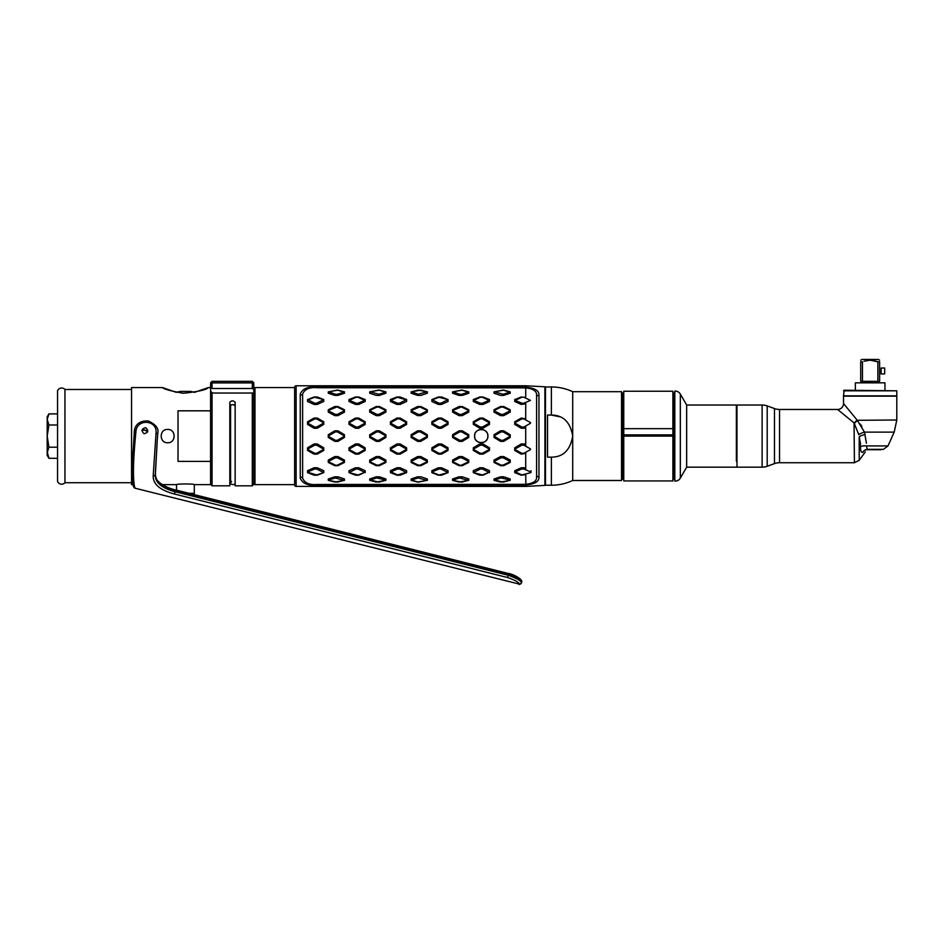 <?xml version="1.0" encoding="UTF-8"?>
<svg xmlns="http://www.w3.org/2000/svg" width="944" height="944" viewBox="0 0 944 944"><rect width="100%" height="100%" fill="white"/><g stroke="black" fill="none" stroke-linecap="round" stroke-linejoin="round"><path stroke-width="1.42" d="M162.486 387.559C163.56 389.046 170.486 390.946 183.254 393.259C198.275 391.666 206.642 389.754 208.364 387.559L194.547 392.362A32.462 32.462 0 0 0 190.216 391.406L180.623 391.406A32.462 32.462 0 0 0 176.292 392.362L162.486 387.559L131.558 387.559L131.558 484.638L133.057 484.638A1.77 1.687 -19.9 0 0 133.128 485.192L133.128 485.192C133.375 486.821 134.024 487.836 135.075 488.225L133.788 486.066M162.215 484.638L176.54 484.638C175.785 483.776 194.747 483.729 194.299 484.638L210.583 484.638L210.583 461.38L178.027 461.38L178.027 410.817L210.583 410.817L210.583 384.338C210.583 382.332 210.583 382.332 210.583 384.338L210.583 394.321A1.475 1.286 0 0 1 212.058 393.034L212.058 393.034A1.475 1.286 0 0 0 210.583 394.321M208.364 387.559L210.583 387.559M141.954 430.547L144.88 429.909M146.155 430.405L147.063 431.089M147.653 431.797L144.255 429.839L141.978 430.311M167.666 442.76C176.245 443.184 176.245 429.013 167.666 429.437C159.076 429.013 159.076 443.184 167.666 442.76M294.634 387.559L254.974 387.559L254.974 484.638L294.634 484.638M131.558 389.483L64.959 389.483A4.437 4.437 0 0 0 57.56 390.71L57.56 481.475L57.56 390.71M131.558 482.714L64.959 482.714L64.959 389.483M64.959 482.714A4.437 4.437 0 0 1 57.56 481.475M57.56 471.611C57.56 476.366 57.56 476.366 57.56 471.611C57.56 466.867 57.56 466.867 57.56 471.611M57.56 465.003L57.56 468.708L57.56 465.003M57.56 403.489L57.56 407.183L57.56 403.489M57.56 400.575C57.56 395.831 57.56 395.831 57.56 400.575C57.56 405.33 57.56 405.33 57.56 400.575M57.56 421.543L57.56 415.136L57.56 421.543M57.56 439.798L57.56 432.399L57.56 439.798M57.56 457.061L57.56 450.654L57.56 457.061M47.2 450.595L47.2 421.59M47.247 451.905L48.923 458.312L47.2 455.338L47.2 416.859L48.923 413.885L57.56 413.885M47.2 452.754L48.923 447.208L47.2 436.093L48.923 424.989L47.2 419.431L48.923 413.885M48.923 424.989L57.56 424.989M47.79 416.245L47.507 417.165M47.235 418.735L47.2 419.431M48.923 458.312L57.56 458.312M48.923 447.208L57.56 447.208M176.54 490.196L176.54 484.638M194.299 484.638L194.299 493.334L189.083 493.334M210.583 461.38L210.583 410.817M210.583 484.331L212.058 485.818L210.583 484.331M233.369 400.94L235.15 402.215L233.369 400.94L231.599 400.94L229.817 402.215L231.599 400.94M210.583 382.827L212.058 381.341L212.058 382.898L252.308 382.898L252.308 388.491L253.794 389.223L253.794 384.338C253.794 382.332 253.794 382.332 253.794 384.338L253.794 484.331L252.308 485.818L253.794 484.331L253.794 389.223L252.308 388.491L212.058 388.491L212.058 382.898A1.475 1.44 180 0 0 210.583 384.338M229.817 402.215L229.817 485.818L212.058 485.818L212.058 393.034L252.308 393.034A1.475 1.286 0 0 1 253.794 394.321L253.794 484.331M252.308 393.034L252.308 485.818L235.15 485.818L235.15 402.215M253.794 481.074L253.794 391.264C253.794 386.863 253.794 386.863 253.794 391.264L253.794 481.074M231.599 481.511L229.817 483.588L230.478 482.006M229.817 403.678A1.77 1.204 180 0 0 231.599 404.893A1.77 1.204 180 0 1 229.817 403.678M235.15 403.678A1.77 1.204 180 0 1 233.782 404.858A1.77 1.204 180 0 0 235.15 403.678M230.572 481.924L230.572 406.132A2.218 1.428 0 0 1 232.79 404.705A2.218 1.428 0 0 1 235.009 406.132M519.306 584.1C518.964 582.306 515.035 580.112 507.53 577.516L174.475 494.031C154.545 488.791 153.14 480.307 153.199 475.811L156.043 433.154C157.66 419.691 136.467 418.227 135.912 431.951C133.257 458.619 132.762 476.661 134.426 486.066L135.075 488.213L519.306 584.1A1.77 1.758 14.1 0 0 521.466 582.826L521.442 582.908M144.161 433.709C148.338 432.6 148.845 430.582 145.671 427.656C141.506 428.741 140.998 430.759 144.161 433.709M507.53 577.516L508.108 575.215L175.053 491.73C156.562 486.785 155.229 478.879 155.241 474.832L157.306 439.479L155.394 474.242C155.949 482.396 162.569 487.965 175.242 490.939L508.309 574.424C516.899 577.468 521.348 579.982 521.678 581.964L521.466 582.826C521.088 580.772 516.639 578.235 508.108 575.215L508.568 573.421C514.775 574.577 523.059 579.97 521.678 581.964L521.678 581.964M134.839 428.576L132.018 465.026L133.128 484.06M134.426 486.066A1.77 1.687 161.4 0 1 133.163 484.968C132.431 483.859 132.007 479.316 131.877 471.351L134.461 429.815C136.054 423.608 140.644 420.646 148.22 420.941C155.843 424.422 159.017 428.6 157.766 433.473L157.306 439.479L157.766 433.473L156.043 433.154M153.199 475.811A1.77 1.204 0.7 0 0 155.241 474.832L155.394 474.242A1.77 1.204 0.5 0 0 155.394 473.864M478.466 442.146L477.853 441.827M474.643 436.919L474.643 435.278M487.859 435.278L487.859 436.919M479.469 429.685L478.053 430.252M476.803 431.137L475.776 432.305M474.997 433.792L474.62 435.42M474.62 436.777L474.997 438.405M475.776 439.892L476.803 441.049M478.042 441.934L479.446 442.512M482.962 442.535L484.39 441.969M485.653 441.084L486.715 439.904M487.505 438.382L487.871 436.765M487.871 435.432L487.505 433.827M486.715 432.293L485.653 431.101M484.39 430.228L482.962 429.662M544.912 485.405L525.714 486.408L296.121 486.408L296.121 385.777L525.714 385.777L544.912 386.792L544.912 485.405M525.714 385.777L525.714 387.241L521.796 387.134L521.796 387.736L525.714 387.878L317.432 387.736C309.667 387.005 304.735 389.081 302.623 393.955A1.18 0.991 0 0 1 300.263 393.955L300.263 478.242C302.587 483.67 308.31 485.936 317.432 485.063L525.891 484.945C534.469 484.189 538.835 481.735 538.965 477.57L538.965 394.627C538.835 390.462 534.469 387.996 525.891 387.252L525.714 387.241M525.714 486.408L525.714 484.956M300.263 393.955C302.587 388.527 308.31 386.249 317.432 387.134L521.796 387.134M525.714 397.99L525.714 387.878C532.805 388.668 536.428 390.887 536.593 394.521L536.593 477.676C536.428 481.31 532.805 483.517 525.714 484.319L317.432 484.461C309.667 485.192 304.735 483.116 302.623 478.242L302.623 393.955M525.714 397.518L521.23 396.987L514.728 399.583L514.728 401.471L521.23 404.433L525.714 403.796L525.714 418.841L521.23 418.062L514.728 421.791L514.728 424.375L521.23 428.234L524.439 428.234L525.714 427.408L525.714 425.921M525.891 484.945L525.714 474.207M514.728 470.714L521.23 467.764L521.796 469.003L515.223 471.811L514.728 470.714L514.728 472.614L521.23 475.198L525.714 474.679M525.714 469.852L525.714 468.401L524.439 467.764L521.23 467.764M525.714 468.401L525.714 452.223M514.728 447.822L521.23 443.963L521.796 445.179L515.223 448.884L514.728 447.822L514.728 450.406L521.23 454.135L525.714 453.356M525.714 446.276L525.714 444.789L524.439 443.963L521.23 443.963M525.714 444.789L525.714 427.408M500.521 430.83L501.075 431.904L503.152 431.904L503.718 430.83L500.521 430.83L494.019 434.759L494.019 437.438L494.019 434.759M503.718 430.83L510.22 434.759L509.725 436.506L503.152 440.293L501.075 440.293L500.521 441.355L503.718 441.355L510.22 437.438L510.22 434.759M500.521 441.355L494.019 437.438M487.906 436.093C488.213 427.29 473.971 427.75 474.584 436.093C473.971 444.447 488.213 444.895 487.906 436.093M459.079 430.83L459.634 431.904L461.722 431.904L462.277 430.83L459.079 430.83L452.577 434.759L452.577 437.438L452.577 434.759M462.277 430.83L468.779 434.759L468.295 436.506L461.722 440.293L459.634 440.293L459.079 441.355L462.277 441.355L468.779 437.438L468.779 434.759M459.079 441.355L452.577 437.438M417.637 430.83L418.204 431.904L420.281 431.904L420.847 430.83L417.637 430.83L411.136 434.759L411.136 437.438L411.136 434.759M420.847 430.83L427.349 434.759L426.853 436.506L420.281 440.293L418.204 440.293L417.637 441.355L420.847 441.355L427.349 437.438L427.349 434.759M417.637 441.355L411.136 437.438M376.208 430.83L376.762 431.904L378.851 431.904L379.405 430.83L376.208 430.83L369.706 434.759L369.706 437.438L369.706 434.759M379.405 430.83L385.907 434.759L385.423 436.506L378.851 440.293L376.762 440.293L376.208 441.355L379.405 441.355L385.907 437.438L385.907 434.759M376.208 441.355L369.706 437.438M509.725 410.298L503.152 407.1L503.718 406.522L500.521 406.522L494.019 409.79L494.019 412.103L500.521 415.631L503.718 415.631L503.152 414.369L509.725 410.994L510.22 412.103L510.22 409.79L509.725 410.994M503.718 406.522L510.22 409.79M510.22 412.103L503.718 415.631M459.079 415.631L462.277 415.631L468.779 412.103L468.779 409.79L468.295 410.994L461.722 414.369L459.634 414.369L453.061 410.994L453.061 410.298L462.277 406.522L459.079 406.522L452.577 409.79L452.577 412.103L459.079 415.631M462.277 406.522L468.779 409.79M417.637 415.631L420.847 415.631L427.349 412.103L427.349 409.79L426.853 410.994L420.281 414.369L418.204 414.369L411.631 410.994L411.631 410.298L420.847 406.522L417.637 406.522L411.136 409.79L411.136 412.103L417.637 415.631L418.204 414.369M420.847 406.522L427.349 409.79M385.423 410.298L378.851 407.1L379.405 406.522L376.208 406.522L369.706 409.79L369.706 412.103L376.208 415.631L379.405 415.631L378.851 414.369L385.423 410.994L385.907 412.103L385.907 409.79L385.423 410.994M379.405 406.522L385.907 409.79M385.907 412.103L379.405 415.631M334.766 415.631L337.964 415.631L344.466 412.103L344.466 409.79L343.982 410.994L337.409 414.369L335.332 414.369L328.76 410.994L328.76 410.298L337.964 406.522L334.766 406.522L328.264 409.79L328.264 412.103L334.766 415.631M337.964 406.522L344.466 409.79M500.521 395.394L503.718 395.394L503.152 394.262L509.725 392.208L510.22 393.211L510.22 391.866L503.718 390.132L494.019 391.866L494.019 393.211L500.521 395.394M510.22 393.211L503.718 395.394M459.079 395.394L462.277 395.394L461.722 394.262L468.295 392.208L468.779 393.211L468.779 391.866L462.277 390.132L452.577 391.866L452.577 393.211L459.079 395.394L459.634 394.262L453.061 391.807L461.722 390.061L468.295 392.208M468.779 393.211L462.277 395.394M417.637 395.394L420.847 395.394L427.349 393.211L427.349 391.866L420.847 390.132L411.136 391.866L411.136 393.211L417.637 395.394L418.204 394.262L411.631 391.807L418.204 390.061L426.853 391.807L418.204 394.262M376.208 395.394L379.405 395.394L378.851 394.262L385.423 392.208L385.907 393.211L385.907 391.866L379.405 390.132L369.706 391.866L369.706 393.211L376.208 395.394M385.907 393.211L379.405 395.394M334.766 395.394L337.964 395.394L337.409 394.262L343.982 392.208L344.466 393.211L344.466 391.866L337.964 390.132L328.264 391.866L328.264 393.211L334.766 395.394L335.332 394.262L328.76 391.807L337.409 390.061L343.982 392.208M344.466 393.211L337.964 395.394M479.8 428.234L482.998 428.234L482.443 427.018L489.004 423.313L489.499 424.375L489.499 421.791L482.998 418.062L479.8 418.062L473.298 421.791L473.298 424.375L479.8 428.234M489.499 424.375L482.998 428.234M438.358 428.234L441.556 428.234L448.058 424.375L448.058 421.791L441.556 418.062L438.358 418.062L431.856 421.791L431.856 424.375L438.358 428.234L438.925 427.018L432.352 423.313L432.352 422.534L438.925 418.912L441.001 418.912L447.574 422.534L447.574 423.313L441.001 427.018L438.925 427.018M396.928 428.234L400.126 428.234L406.628 424.375L406.628 421.791L400.126 418.062L396.928 418.062L390.427 421.791L390.427 424.375L396.928 428.234L397.483 427.018L390.91 423.313L390.91 422.534L397.483 418.912L399.56 418.912L406.132 422.534L406.132 423.313L399.56 427.018L400.126 428.234M355.487 428.234L358.685 428.234L358.13 427.018L364.703 423.313L365.186 424.375L365.186 421.791L358.685 418.062L355.487 418.062L348.985 421.791L348.985 424.375L355.487 428.234M365.186 424.375L358.685 428.234M314.045 428.234L317.255 428.234L323.757 424.375L323.757 421.791L317.255 418.062L314.045 418.062L307.543 421.791L307.543 424.375L314.045 428.234L314.612 427.018L308.039 423.313L308.039 422.534L314.612 418.912L316.688 418.912L323.261 422.534L323.261 423.313L316.688 427.018L314.612 427.018M479.8 404.433L482.998 404.433L489.499 401.471L489.499 399.583L482.998 396.987L479.8 396.987L473.298 399.583L473.298 401.471L479.8 404.433M438.358 404.433L441.556 404.433L448.058 401.471L448.058 399.583L441.556 396.987L438.358 396.987L431.856 399.583L431.856 401.471L438.358 404.433M396.928 404.433L400.126 404.433L406.628 401.471L406.628 399.583L400.126 396.987L396.928 396.987L390.427 399.583L390.427 401.471L396.928 404.433M355.487 404.433L358.685 404.433L365.186 401.471L365.186 399.583L358.685 396.987L355.487 396.987L348.985 399.583L348.985 401.471L355.487 404.433M314.045 404.433L317.255 404.433L323.757 401.471L323.757 399.583L317.255 396.987L314.045 396.987L307.543 399.583L307.543 401.471L314.045 404.433M307.543 470.714L314.045 467.764L314.612 469.003L316.688 469.003L317.255 467.764L323.757 470.714L323.757 472.614L316.688 474.938L308.039 472.378L307.543 470.714L307.543 472.614L314.045 475.198L317.255 475.198L323.757 472.614M317.255 467.764L314.045 467.764M365.186 472.614L365.186 470.714L358.685 467.764L355.487 467.764L356.041 469.003L358.13 469.003L364.703 472.378L358.13 474.938L348.985 472.614L355.487 475.198L358.685 475.198L364.703 472.378M348.985 472.614L348.985 470.714L355.487 467.764M406.628 472.614L406.628 470.714L400.126 467.764L396.928 467.764L397.483 469.003L390.91 471.811L390.427 470.714L390.427 472.614L396.928 475.198L400.126 475.198L406.628 472.614M390.427 470.714L396.928 467.764M438.925 469.003L432.352 471.811L431.856 470.714L438.358 467.764L438.925 469.003L441.001 469.003L441.556 467.764L448.058 470.714L448.058 472.614L438.358 475.198L441.556 475.198L448.058 472.614M438.358 475.198L431.856 472.614L432.352 471.811M431.856 470.714L431.856 472.614M441.556 467.764L438.358 467.764M489.499 472.614L489.499 470.714L482.998 467.764L479.8 467.764L480.354 469.003L482.443 469.003L489.004 472.378L482.443 474.938L473.298 472.614L479.8 475.198L482.998 475.198L489.004 472.378M473.298 472.614L473.298 470.714L479.8 467.764M323.757 450.406L323.757 447.822L317.255 443.963L314.045 443.963L314.612 445.179L316.688 445.179L323.261 448.884L323.261 449.663L316.688 453.285L314.612 453.285L308.039 449.663L307.543 447.822L307.543 450.406L314.045 454.135L317.255 454.135L323.757 450.406M307.543 447.822L314.045 443.963M365.186 450.406L365.186 447.822L358.685 443.963L355.487 443.963L356.041 445.179L358.13 445.179L364.703 448.884L364.703 449.663L358.13 453.285L356.041 453.285L349.481 449.663L348.985 447.822L348.985 450.406L355.487 454.135L358.685 454.135L365.186 450.406M348.985 447.822L355.487 443.963M406.628 450.406L406.628 447.822L400.126 443.963L396.928 443.963L397.483 445.179L399.56 445.179L406.132 448.884L406.132 449.663L399.56 453.285L397.483 453.285L390.91 449.663L390.427 447.822L390.427 450.406L396.928 454.135L400.126 454.135L406.628 450.406M390.427 447.822L396.928 443.963M448.058 450.406L448.058 447.822L441.556 443.963L438.358 443.963L438.925 445.179L441.001 445.179L447.574 448.884L447.574 449.663L441.001 453.285L438.925 453.285L432.352 449.663L431.856 447.822L431.856 450.406L438.358 454.135L441.556 454.135L448.058 450.406M431.856 447.822L438.358 443.963M489.499 450.406L489.499 447.822L482.998 443.963L479.8 443.963L480.354 445.179L482.443 445.179L489.004 448.884L489.004 449.663L482.443 453.285L480.354 453.285L473.782 449.663L473.298 447.822L473.298 450.406L479.8 454.135L482.998 454.135L489.499 450.406M473.298 447.822L479.8 443.963M344.466 480.331L344.466 478.986L337.964 476.803L334.766 476.803L335.332 477.935L343.982 480.39L337.409 482.136L328.76 480.39L328.264 478.986L328.264 480.331L334.766 482.065L344.466 480.331M328.264 478.986L334.766 476.803M385.907 480.331L385.907 478.986L379.405 476.803L376.208 476.803L369.706 478.986L369.706 480.331L376.208 482.065L385.907 480.331M427.349 480.331L427.349 478.986L420.847 476.803L417.637 476.803L418.204 477.935L411.631 479.977L411.136 478.986L411.136 480.331L417.637 482.065L427.349 480.331M411.136 478.986L417.637 476.803M468.779 480.331L468.779 478.986L462.277 476.803L459.079 476.803L459.634 477.935L468.295 480.39L461.722 482.136L453.061 480.39L452.577 478.986L452.577 480.331L459.079 482.065L468.779 480.331M452.577 478.986L459.079 476.803M510.22 480.331L510.22 478.986L503.718 476.803L500.521 476.803L494.019 478.986L494.019 480.331L500.521 482.065L510.22 480.331M344.466 462.407L344.466 460.094L337.964 456.566L334.766 456.566L335.332 457.828L337.409 457.828L343.982 461.203L343.982 461.899L337.409 465.097L334.766 465.675L337.964 465.675L344.466 462.407L343.982 461.899M334.766 465.675L328.264 462.407L328.264 460.094L328.264 462.407M328.264 460.094L334.766 456.566M385.907 462.407L385.907 460.094L379.405 456.566L376.208 456.566L369.706 460.094L369.706 462.407L376.208 465.675L379.405 465.675L385.907 462.407L385.423 461.899L378.851 465.097L376.762 465.097L370.19 461.899L370.19 461.203L376.762 457.828L378.851 457.828L385.423 461.203L385.423 461.899M411.631 461.899L418.204 465.097L417.637 465.675L420.847 465.675L427.349 462.407L427.349 460.094L420.847 456.566L417.637 456.566L418.204 457.828L411.631 461.203L411.136 460.094L411.136 462.407L411.631 461.203M417.637 465.675L411.136 462.407M411.136 460.094L417.637 456.566M468.779 462.407L468.779 460.094L462.277 456.566L459.079 456.566L459.634 457.828L461.722 457.828L468.295 461.203L468.295 461.899L461.722 465.097L459.079 465.675L462.277 465.675L468.779 462.407L468.295 461.899M459.079 465.675L452.577 462.407L452.577 460.094L452.577 462.407M452.577 460.094L459.079 456.566M510.22 462.407L510.22 460.094L503.718 456.566L500.521 456.566L494.019 460.094L494.019 462.407L500.521 465.675L503.718 465.675L510.22 462.407L509.725 461.899L503.152 465.097L501.075 465.097L494.503 461.899L494.503 461.203L501.075 457.828L503.152 457.828L509.725 461.203L509.725 461.899M334.766 430.83L335.332 431.904L337.409 431.904L337.964 430.83L334.766 430.83L328.264 434.759L328.264 437.438L328.264 434.759M337.964 430.83L344.466 434.759L343.982 436.506L337.409 440.293L335.332 440.293L334.766 441.355L337.964 441.355L344.466 437.438L344.466 434.759M334.766 441.355L328.264 437.438M525.714 403.796L525.714 402.345M525.714 419.974L525.714 418.841M316.688 469.003L323.261 472.378M314.612 469.003L308.039 471.811M365.186 470.714L364.703 471.811M358.13 469.003L358.685 467.764M356.041 469.003L349.481 472.378M323.757 447.822L323.261 448.884M316.688 445.179L317.255 443.963M314.612 445.179L308.039 448.884M365.186 447.822L364.703 448.884M358.13 445.179L358.685 443.963M356.041 445.179L349.481 448.884M397.483 469.003L399.56 469.003L406.132 472.378L397.483 474.938L390.91 471.811M441.001 469.003L447.574 472.378M432.352 472.378L438.925 474.938M489.499 470.714L489.004 471.811M482.443 469.003L482.998 467.764M480.354 469.003L473.782 472.378M521.796 469.003L523.873 469.003L530.445 471.811L530.941 470.714L530.941 472.614L521.796 474.938L515.223 471.811M406.628 447.822L406.132 448.884M399.56 445.179L400.126 443.963M397.483 445.179L390.91 448.884M448.058 447.822L447.574 448.884M441.001 445.179L441.556 443.963M438.925 445.179L432.352 448.884M489.499 447.822L489.004 448.884M482.443 445.179L482.998 443.963M480.354 445.179L473.782 448.884M521.796 445.179L523.873 445.179L530.445 448.884L530.445 449.663L523.873 453.285L521.796 453.285L515.223 449.663L515.223 448.884M344.466 478.986L343.982 479.977M337.409 477.935L337.964 476.803M335.332 477.935L328.76 479.977M385.907 478.986L385.423 480.39L378.851 482.136L370.19 479.977L376.762 477.935L385.423 479.977M378.851 477.935L379.405 476.803M344.466 460.094L343.982 461.203M337.409 457.828L337.964 456.566M335.332 457.828L328.76 461.203M328.76 461.899L335.332 465.097M385.907 460.094L385.423 461.203M378.851 457.828L379.405 456.566M418.204 477.935L426.853 480.39L418.204 482.136L411.631 479.977M468.779 478.986L468.295 479.977M461.722 477.935L462.277 476.803M459.634 477.935L453.061 479.977M510.22 478.986L509.725 480.39L503.152 482.136L494.503 479.977L501.075 477.935L509.725 479.977M503.152 477.935L503.718 476.803M418.204 457.828L420.281 457.828L426.853 461.203L426.853 461.899L420.281 465.097L418.204 465.097M468.779 460.094L468.295 461.203M461.722 457.828L462.277 456.566M459.634 457.828L453.061 461.203M453.061 461.899L459.634 465.097M510.22 460.094L509.725 461.203M503.152 457.828L503.718 456.566M337.409 431.904L343.982 435.691M335.332 431.904L328.76 435.691M328.76 436.506L335.332 440.293M337.964 441.355L337.409 440.293M343.982 436.506L344.466 437.438M378.851 431.904L385.423 435.691M376.762 431.904L370.19 435.691M370.19 436.506L376.762 440.293M379.405 441.355L378.851 440.293M385.423 436.506L385.907 437.438M420.281 431.904L426.853 435.691M418.204 431.904L411.631 435.691M411.631 436.506L418.204 440.293M420.847 441.355L420.281 440.293M426.853 436.506L427.349 437.438M461.722 431.904L468.295 435.691M459.634 431.904L453.061 435.691M453.061 436.506L459.634 440.293M462.277 441.355L461.722 440.293M468.295 436.506L468.779 437.438M503.152 431.904L509.725 435.691M501.075 431.904L494.503 435.691M494.503 436.506L501.075 440.293M503.718 441.355L503.152 440.293M509.725 436.506L510.22 437.438M323.261 399.819L316.688 403.194L314.612 403.194L308.039 399.819L314.612 397.259L323.757 399.583M323.757 401.471L323.261 400.386M349.481 400.386L356.041 397.259L358.13 397.259L364.703 400.386L358.13 403.194L356.041 403.194L349.481 400.386L348.985 401.471M307.543 424.375L308.039 423.313M358.13 427.018L356.041 427.018L349.481 423.313L349.481 422.534L356.041 418.912L358.13 418.912L364.703 422.534L364.703 423.313M447.574 399.819L441.001 403.194L438.925 403.194L432.352 399.819L438.925 397.259L448.058 399.583M448.058 401.471L447.574 400.386M473.782 400.386L480.354 397.259L482.443 397.259L489.004 400.386L482.443 403.194L480.354 403.194L473.782 400.386L473.298 401.471M521.23 396.987L523.873 397.259L530.445 400.386L523.873 403.194L521.796 403.194L515.223 400.386L521.796 397.259M399.56 427.018L397.483 427.018M431.856 424.375L432.352 423.313M482.443 427.018L480.354 427.018L473.782 423.313L473.782 422.534L480.354 418.912L482.443 418.912L489.004 422.534L489.004 423.313M514.728 424.375L515.223 422.534L521.796 418.912L523.873 418.912L530.445 422.534L530.445 423.313L523.873 427.018L521.796 427.018L515.223 423.313M521.796 427.018L521.23 428.234M337.409 394.262L335.332 394.262M328.264 393.211L328.76 392.208M378.851 394.262L370.19 391.807L378.851 390.061L385.423 392.208M343.982 410.298L337.409 407.1M378.851 414.369L376.762 414.369L370.19 410.994L370.19 410.298L376.762 407.1L378.851 407.1M411.136 393.211L411.631 392.208M461.722 394.262L459.634 394.262M452.577 393.211L453.061 392.208M503.152 394.262L494.503 391.807L503.152 390.061L509.725 392.208M411.136 412.103L411.631 410.994M426.853 410.298L420.281 407.1M468.295 410.298L461.722 407.1M503.152 414.369L501.075 414.369L494.503 410.994L494.503 410.298L501.075 407.1L503.152 407.1M525.714 387.878L525.891 387.252M296.121 486.408A1.475 1.475 0 0 1 294.634 484.933L294.634 387.264A1.475 1.475 0 0 1 296.121 385.777M406.132 399.819L399.56 403.194L397.483 403.194L390.91 400.386L397.483 397.259L406.132 399.819M559.851 416.788L551.39 415.053L551.39 386.969L545.479 386.969L545.479 485.228L551.39 485.228L551.39 457.144L547.544 457.144L547.544 415.053L551.39 415.053C563.202 415.124 570.306 422.133 572.701 436.093L572.701 436.022M572.701 436.093L572.701 391.701L621.541 391.701L621.541 480.496L572.701 480.496L572.701 436.093C570.282 450.111 563.179 457.12 551.39 457.144M672.895 479.163L673.78 479.163L673.78 393.034L672.895 393.034M623.76 393.034L622.58 393.034L622.58 479.163L623.76 479.163M736.969 466.501L736.379 467.174L686.654 467.174L680.329 478.136A5.924 5.924 0 0 1 674.818 481.086L674.818 391.111A5.924 5.924 0 0 1 680.329 394.061L686.654 405.023L736.379 405.023L736.379 461.203M686.654 467.174L686.654 405.023M736.969 405.696L736.379 405.023M736.969 460.731L736.969 456.294M736.969 445.084L736.969 436.104M736.969 426.794L736.969 406.746M736.969 406.581L736.969 465.451M865.176 434.57A5.924 2.136 165 0 0 859.205 436.883L860.55 446.689A5.924 2.513 -177.4 0 1 866.462 445.922L888.009 445.922L894.204 432.116L864.48 432.116A5.924 1.923 159.1 0 0 858.816 434.747L854.06 422.924L854.414 462.737L779.543 462.737L779.543 409.46L837.599 409.46A5.924 5.924 -45 0 0 843.523 403.536L857.282 420.292L864.48 432.116L866.415 443.232M866.462 445.922L867.182 449.356L865.117 450.005M888.009 445.922L883.454 449.356L867.182 449.356M865.164 450.005A5.924 5.522 -90 0 0 862.781 452.4L862.781 452.4C866.132 451.704 866.132 451.704 862.781 452.4C866.132 451.704 866.132 451.704 862.781 452.4C861.117 452.518 860.373 450.618 860.55 446.689A5.924 2.513 2.6 0 1 861.317 446.359M860.562 444.258L859.37 437.426M858.603 433.874L858.426 433.143M840.278 411.655L839.358 410.888M838.437 410.144L837.776 409.602M837.599 409.46L854.06 422.924A5.924 2.207 -45 0 0 856.987 419.997L856.892 419.879M854.414 423.219A5.924 2.136 134.4 0 0 857.282 420.292L896.8 419.997L896.8 396.138L843.523 396.138L843.523 403.536M861.966 426.664L860.409 424.127M779.543 462.737A14.797 14.797 180 0 0 774.481 463.622L774.481 408.563A14.797 14.797 0 0 0 779.543 409.46M767.189 405.908L767.189 466.277A14.797 14.797 180 0 1 762.127 467.174L736.969 467.174L736.969 405.023L762.127 405.023A14.797 14.797 0 0 1 767.189 405.908L774.481 408.563M767.189 466.277L774.481 463.622M884.965 390.226L884.965 382.827L855.358 382.827L855.358 390.226M879.619 360.195L878.298 359.44L862.025 359.44L860.704 360.195M874.746 360.809L877.873 361.788L870.167 360.195L864.031 361.245M862.462 381.341L862.462 361.788L860.704 361.788C860.704 359.664 860.704 359.664 860.704 361.788L860.704 381.341L877.873 381.341L877.873 361.788L879.619 361.788C879.619 359.664 879.619 359.664 879.619 361.788L879.619 381.341L877.873 381.341M896.8 390.816L844.113 390.226L843.523 395.843L896.8 395.843L896.8 390.816L843.523 390.816M881.932 449.356A2.962 2.962 0 0 1 880.516 449.71L865.436 449.71M881.13 368.018L884.681 368.018L884.681 373.942L881.13 373.942L881.13 368.018M672.895 434.877L672.895 436.093L623.76 436.093L623.76 391.253L672.895 391.253L672.895 434.877L623.76 434.877M672.895 436.093L672.895 480.933L623.76 480.933L623.76 436.093M212.058 381.341L252.308 381.341L252.308 382.898A1.475 1.44 180 0 1 253.794 384.338L253.794 384.338M519.212 584.513L521.359 583.215M508.533 573.539L175.501 489.924L174.475 494.031M135.912 431.951L134.119 431.915M175.466 490.054L175.501 489.924C169.023 488.744 153.4 481.959 155.418 474.053M133.163 484.968L133.741 486.667M302.623 478.242A1.18 0.991 0 0 0 300.263 478.242M323.757 470.714L323.261 471.811M348.985 470.714L349.481 471.811M448.058 470.714L447.574 471.811M473.298 470.714L473.782 471.811M317.432 484.461L317.432 485.063M521.796 484.461L521.796 485.063M536.593 477.57A1.18 0.991 180 0 1 538.965 477.57M536.593 394.627A1.18 0.991 180 0 0 538.965 394.627M317.432 387.736L317.432 387.134M680.329 478.136L680.329 394.061M859.205 436.883L859.205 460.294L854.414 462.737M762.127 405.023L762.127 467.174M672.895 428.682L623.76 428.682M212.058 392.586L210.583 391.111M252.308 381.341L253.794 382.827M230.572 482.714C228.826 483.942 235.74 486.207 235.009 482.714M551.39 386.969C558.848 386.981 565.952 388.562 572.701 391.701M551.39 485.228C558.848 485.204 565.952 483.635 572.701 480.496M865.341 451.857L859.205 460.294M896.8 419.997L894.204 432.116"/></g></svg>
